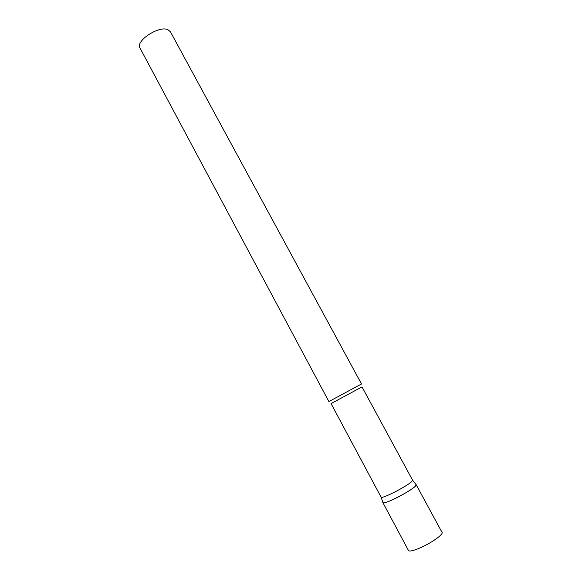 <?xml version="1.0" encoding="UTF-8"?>
<svg xmlns="http://www.w3.org/2000/svg" width="582" height="582" viewBox="0 0 582 582"><rect width="100%" height="100%" fill="white"/><g stroke="black" fill="none" stroke-linecap="round" stroke-linejoin="round"><path stroke-width="0.87" d="M416.043 484.61L416.181 484.741C417.418 485.868 404.628 494.162 393.781 499.196C387.27 502.201 383.647 503.357 382.912 502.659L382.963 502.732C383.749 504.994 410.696 491.252 415.344 486.188L416.043 484.61M381.072 497.13L381.115 497.195C381.828 499.211 407.291 486.188 411.765 481.496L412.58 480.157L362.011 386.921L360.825 387.525L331.063 403.588L381.072 497.13M360.273 384.622L361.524 384.011L170.344 31.646L167.754 29.602C158.646 25.513 135.162 41.155 139.978 48L328.903 401.573L360.273 384.622M416.181 484.741L442.058 532.435C443.688 534.276 431.08 543.202 419.957 547.96C413.278 550.798 409.452 551.649 408.484 550.514L382.912 502.659M381.115 497.195L382.963 502.732M412.609 480.237L416.217 484.828"/></g></svg>
